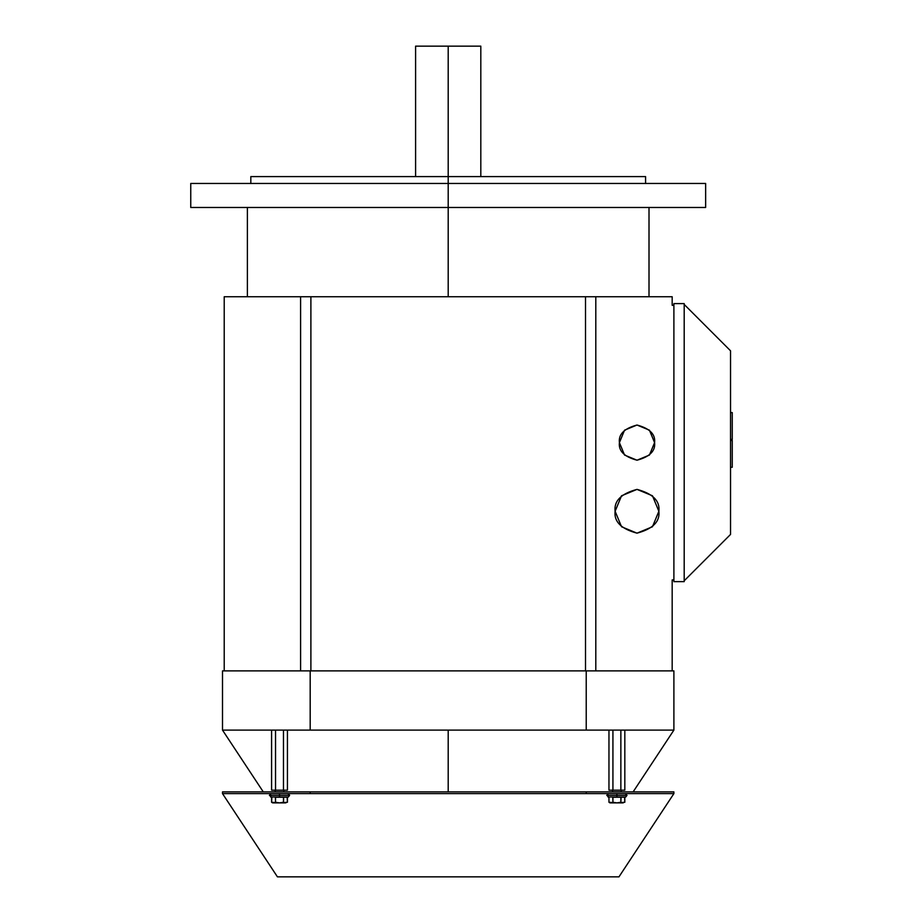 <?xml version="1.0" encoding="UTF-8"?>
<svg xmlns="http://www.w3.org/2000/svg" width="923" height="923" viewBox="0 0 923 923"><rect width="100%" height="100%" fill="white"/><g stroke="black" fill="none" stroke-linecap="round" stroke-linejoin="round"><path stroke-width="1.38" d="M250.825 183.458L250.825 176.593L448.197 176.593L448.197 46.15L480.814 46.15L448.197 46.15L448.197 176.593L645.581 176.593L448.197 176.593L448.197 183.458L190.749 183.458L448.197 183.458L448.197 176.593L645.581 176.593L645.581 183.458M448.197 207.479L448.197 296.733L448.197 207.479L190.749 207.479L448.197 207.479L448.197 183.458L705.645 183.458L705.645 207.479L190.749 207.479L190.749 183.458L705.645 183.458L448.197 183.458L448.197 207.479M448.197 791.888L448.197 730.105L448.197 791.888M619.402 442.625C618.398 434.306 624.271 428.434 636.997 425.03C649.723 428.434 655.584 434.306 654.592 442.625L649.434 430.176L636.997 425.03L624.559 430.176L619.402 442.625L624.559 455.062L636.997 460.208L649.423 455.062L654.592 442.625C655.584 450.943 649.723 456.804 636.997 460.208C624.271 456.804 618.398 450.943 619.402 442.625L624.559 455.062L619.402 442.625L624.559 430.176L619.402 442.625M658.872 511.273L652.469 526.745L636.997 533.159L621.525 526.745L615.11 511.273C613.864 500.924 621.156 493.632 636.997 489.386C652.826 493.632 660.118 500.924 658.872 511.273L652.469 495.801L658.872 511.273C660.118 521.622 652.826 528.914 636.997 533.159C621.156 528.914 613.864 521.622 615.11 511.273L621.525 526.745L636.997 533.159L652.457 526.756L658.872 511.273L652.469 495.801L636.997 489.386L621.525 495.801L615.11 511.273L621.525 495.801M652.457 495.789L636.997 489.386L621.525 495.789M732.251 440.456L732.251 467.257L730.531 467.257L732.251 467.257L732.251 440.456L730.531 440.456L732.251 440.456M732.251 412.581L732.251 439.394L730.531 439.394L732.251 439.394L732.251 412.581L730.531 412.581L732.251 412.581M730.531 534.44L730.531 350.798L684.197 304.452L730.531 350.798L730.531 534.44L684.197 580.786L730.531 534.44M673.894 581.64L673.894 303.598L684.197 303.598L684.197 581.64L673.894 581.64L673.894 303.598L684.197 303.598L684.197 581.64L673.894 581.64M263.274 791.888L222.501 730.105L222.501 670.894L673.894 670.894L673.894 730.105L222.501 730.105L222.501 670.894L673.894 670.894L673.894 730.105L633.12 791.888M300.598 670.894L300.598 296.733L672.175 296.733L595.797 296.733L595.797 670.894L595.797 296.733L585.505 296.733L585.505 670.894L585.505 296.733L310.889 296.733L310.889 670.894L310.889 296.733L224.22 296.733L300.598 296.733L300.598 670.894M224.22 670.894L224.22 296.733L224.22 670.894M673.894 305.317L672.175 305.317L672.175 296.733L672.175 305.317L673.894 305.317M672.175 670.894L672.175 579.921L673.894 579.921L672.175 579.921L672.175 670.894M624.559 430.176L636.997 425.03L649.434 430.176L654.592 442.625L649.434 455.062L636.997 460.208L624.559 455.062M222.501 730.105L310.186 730.105L310.186 670.894L310.186 730.105L586.22 730.105L586.22 670.894L586.22 730.105L673.894 730.105M415.592 176.593L415.592 46.15L480.814 46.15L480.814 176.593M283.684 797.287L283.465 802.26L285.449 802.872L279.507 802.872L283.465 802.26L283.465 797.23L275.539 797.23L275.539 802.26L279.507 802.872L275.539 802.26L273.554 802.872L271.581 802.26L272.643 802.872L279.507 802.872L271.581 802.26L273.554 802.872L275.539 802.26L275.423 797.264M270.647 796.987L279.507 796.987L279.507 795.326L269.378 795.326L279.507 795.326L279.507 793.607L279.507 795.326L289.626 795.326L279.507 795.326L279.507 796.987L270.647 796.987L271.581 797.23L271.581 802.26L271.847 797.299L269.378 795.326L271.097 793.607M287.434 797.23L287.434 802.26L287.157 797.299L288.357 796.987L279.507 796.987L287.434 797.23M275.216 790.238L283.799 790.238L283.799 791.888L283.799 790.238L275.216 790.238L275.216 791.888L275.216 790.238M287.434 802.26L279.507 802.872L285.934 802.837M275.539 797.23L283.465 797.23M271.581 802.26L273.554 802.872M621.075 797.287L620.856 802.26L622.84 802.872L616.887 802.872L620.856 802.26L620.856 797.23L612.93 797.23L612.93 802.26L616.887 802.872L612.93 802.26L610.945 802.872L608.961 802.26L610.022 802.872L616.887 802.872L608.961 802.26L610.945 802.872L612.93 802.26L612.814 797.264M608.038 796.987L616.887 796.987L616.887 795.326L606.769 795.326L616.887 795.326L616.887 793.607L616.887 795.326L627.017 795.326L616.887 795.326L616.887 796.987L608.038 796.987L608.961 797.23L608.961 802.26L608.961 797.23L606.769 795.326L608.488 793.607M624.825 797.23L624.825 802.26L624.548 797.299L625.748 796.987L616.887 796.987L624.825 797.23M612.607 790.238L621.179 790.238L621.179 791.888L621.179 790.238L612.607 790.238L612.607 791.888L612.607 790.238M624.825 802.26L616.887 802.872L623.325 802.837M612.93 797.23L620.856 797.23M608.961 802.26L610.945 802.872M222.501 791.888L222.501 793.607L277.431 876.85L618.964 876.85L277.431 876.85L222.501 793.607L586.22 793.607L222.501 793.607L277.431 876.85L448.197 876.85L277.431 876.85L222.501 793.607L222.501 791.888L310.186 791.888L310.186 793.607L586.22 793.607L310.186 793.607L310.186 791.888L673.894 791.888L673.894 793.607L586.22 793.607L673.894 793.607L586.22 793.607L673.894 793.607L618.964 876.85L448.197 876.85L618.964 876.85L448.197 876.85L618.964 876.85L673.894 793.607L673.894 791.888L673.894 793.607L673.894 791.888L586.22 791.888L586.22 793.607L586.22 791.888L673.894 791.888L586.22 791.888L586.22 793.607L586.22 791.888L310.186 791.888L310.186 793.607L310.186 791.888L586.22 791.888L222.501 791.888L310.186 791.888L222.501 791.888L222.501 793.607L222.501 791.888M612.93 790.18L612.93 730.105L612.93 790.18L620.856 790.18L620.856 730.105L620.856 790.18L608.961 790.18L608.961 730.105L608.961 790.18L612.93 790.18M624.825 790.18L624.825 730.105L624.825 790.18L620.856 790.18L624.825 790.18M275.539 790.18L275.539 730.105L275.539 790.18L283.465 790.18L283.465 730.105L283.465 790.18L271.581 790.18L271.581 730.105L271.581 790.18L275.539 790.18M287.434 790.18L287.434 730.105L287.434 790.18L283.465 790.18L287.434 790.18M649.007 207.479L649.007 296.733M247.387 296.733L247.387 207.479M288.357 796.987L289.626 795.326L287.918 793.607M625.748 796.987L627.017 795.326L625.298 793.607"/></g></svg>
